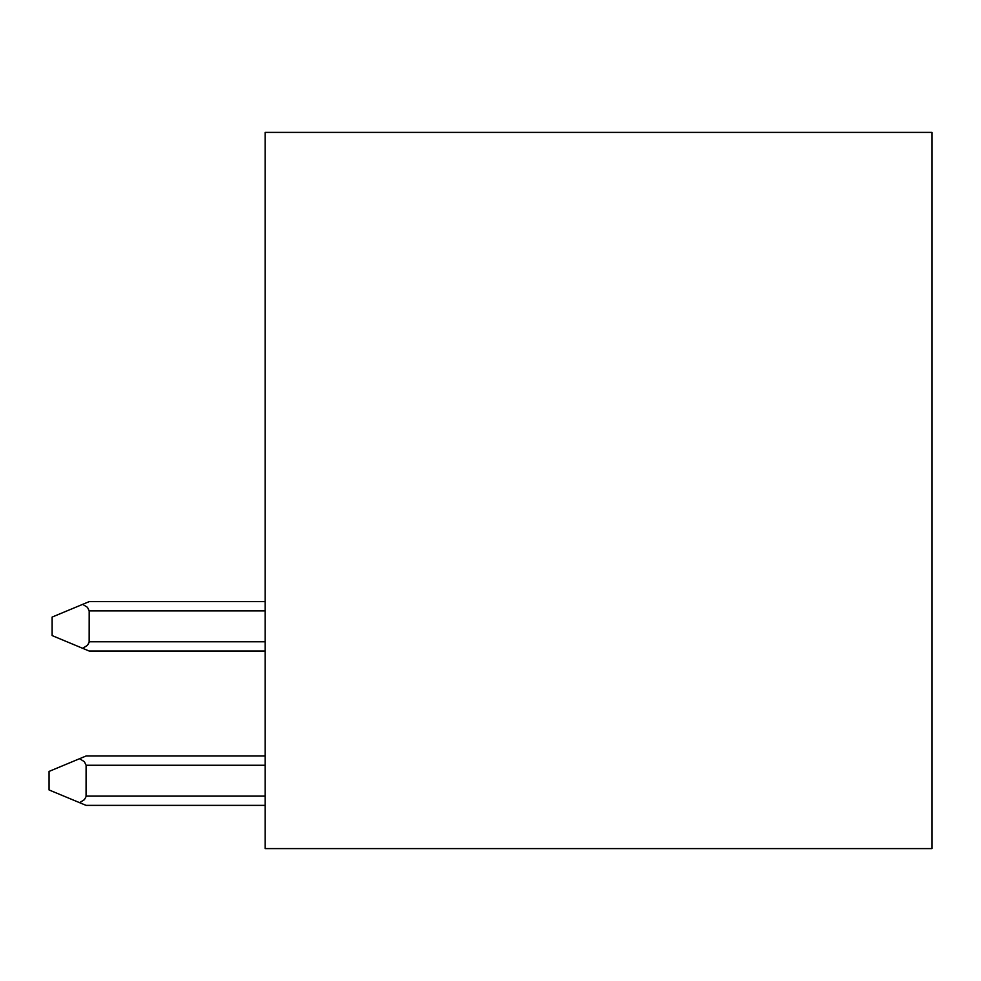 <?xml version="1.0" encoding="UTF-8"?>
<svg xmlns="http://www.w3.org/2000/svg" width="981" height="981" viewBox="0 0 981 981"><rect width="100%" height="100%" fill="white"/><g stroke="black" fill="none" stroke-linecap="round" stroke-linejoin="round"><path stroke-width="1.47" d="M931.95 132.398L265.14 132.398L265.14 848.602L931.95 848.602L931.95 132.398M265.14 755.983L86.095 755.983L49.05 771.422L49.05 789.95L79.584 802.666L84.403 799.662L86.058 796.633L86.095 765.254L265.14 765.254M265.14 805.376L86.095 805.376L79.584 802.666M79.584 758.705L84.403 761.71L86.095 765.254M265.14 601.635L89.185 601.635L52.14 617.074L52.14 635.59L82.674 648.318L87.493 645.314L89.148 642.285L89.185 610.893L265.14 610.893M265.14 651.028L89.185 651.028L82.674 648.318M82.674 604.345L87.493 607.349L89.185 610.893M86.095 796.118L265.14 796.118M89.185 641.77L265.14 641.77"/></g></svg>
